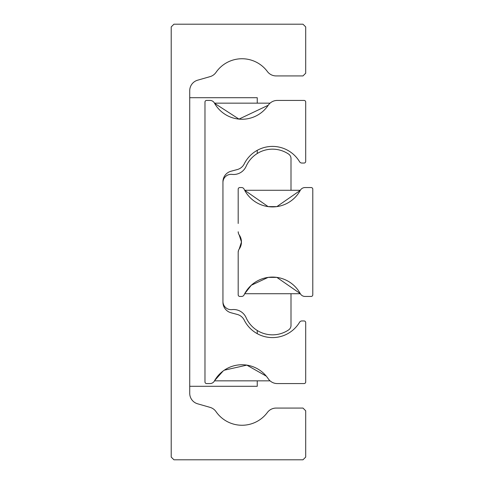 <?xml version="1.0" encoding="UTF-8"?>
<svg xmlns="http://www.w3.org/2000/svg" width="484" height="484" viewBox="0 0 484 484"><rect width="100%" height="100%" fill="white"/><g stroke="black" fill="none" stroke-linecap="round" stroke-linejoin="round"><path stroke-width="0.73" d="M305.707 73.205L305.707 26.922L302.984 24.2L173.938 24.2L171.215 26.922L171.215 457.077L173.938 459.8L302.984 459.8L305.707 457.077L305.707 410.795L302.984 408.072L276.122 408.072A10.89 10.89 0 0 0 267.374 412.477A31.581 31.581 0 0 1 216.027 411.642A10.89 10.89 0 0 0 210.074 407.371L197.617 403.801A10.89 10.89 0 0 1 189.728 393.335L189.728 90.665A10.89 10.89 0 0 1 197.617 80.199L210.074 76.629A10.89 10.89 0 0 0 216.027 72.358A31.581 31.581 0 0 1 267.374 71.523A10.89 10.89 0 0 0 276.122 75.927L302.984 75.927L305.707 73.205M257.246 103.153L257.246 97.707L189.728 97.707M257.246 380.847L257.246 386.292L189.728 386.292M257.246 150.33L257.246 153.513M257.246 330.487L257.246 333.67M266.303 376.165L246.846 365.124L224.273 370.193M223.057 371.065L214.618 380.599M299.566 322.271A31.581 31.581 0 0 1 244.232 320.112A10.89 10.89 0 0 0 237.311 314.455L231.013 312.767A10.89 10.89 0 0 1 222.942 302.252L222.942 181.748A10.89 10.89 0 0 1 231.013 171.233L237.311 169.545A10.89 10.89 0 0 0 244.232 163.888A31.581 31.581 0 0 1 299.566 161.729A2.723 2.723 0 0 0 301.901 163.047L304.073 163.047A1.633 1.633 0 0 0 305.707 161.414L305.707 102.063A1.633 1.633 0 0 0 304.073 100.43L277.278 100.43A10.89 10.89 0 0 0 268.233 105.258A31.581 31.581 0 0 1 214.4 103.013A5.028 5.028 0 0 0 210.002 100.43L206.607 100.43A1.633 1.633 0 0 0 204.974 102.063L204.974 381.936A1.633 1.633 0 0 0 206.607 383.57L210.002 383.57A5.028 5.028 0 0 0 214.4 380.987A31.581 31.581 0 0 1 268.233 378.742A10.89 10.89 0 0 0 277.278 383.57L304.073 383.57A1.633 1.633 0 0 0 305.707 381.936L305.707 322.586A1.633 1.633 0 0 0 304.073 320.952L301.901 320.952A2.723 2.723 0 0 0 299.566 322.271M214.575 103.328L238.981 119.106L268.233 105.258C270.568 102.475 270.568 102.475 268.233 105.258M222.942 301.496A8.168 8.168 0 0 0 232.054 309.609A13.612 13.612 0 0 1 246.09 317.631A28.858 28.858 0 0 0 288.597 329.931A5.445 5.445 0 0 0 291.005 325.411L291.005 293.727M291.005 190.273L291.005 158.589A5.445 5.445 0 0 0 288.597 154.069A28.858 28.858 0 0 0 246.09 166.369A13.612 13.612 0 0 1 232.054 174.391A8.168 8.168 0 0 0 222.942 182.504M300.316 190.273L244.668 190.273L268.112 206.607L276.872 206.607L300.249 190.4A31.581 31.581 0 0 1 244.063 189.087A2.723 2.723 0 0 0 241.613 187.55L239.822 187.55A1.633 1.633 0 0 0 238.188 189.183L238.188 223.487M239.193 249.091A12.251 12.251 0 0 0 241.456 242L239.193 249.091L241.456 242L239.193 234.909A12.251 12.251 0 0 1 241.456 242L239.193 249.091A5.445 5.445 0 0 0 238.188 252.243L238.188 294.817A1.633 1.633 0 0 0 239.822 296.45L241.613 296.45A2.723 2.723 0 0 0 244.063 294.913A31.581 31.581 0 0 1 300.249 293.6L276.872 277.392L268.112 277.392L251.293 285.257L244.668 293.727L300.316 293.727M238.188 252.243L238.43 250.645M238.43 233.355L238.188 231.757A5.445 5.445 0 0 0 239.193 234.909M300.249 190.4L300.249 190.4A5.445 5.445 0 0 1 305.035 187.55L311.151 187.55A1.633 1.633 0 0 1 312.785 189.183L312.785 294.817A1.633 1.633 0 0 1 311.151 296.45L305.035 296.45A5.445 5.445 0 0 1 300.249 293.6M214.479 380.847L270.072 380.847M214.479 103.153L270.072 103.153"/></g></svg>
